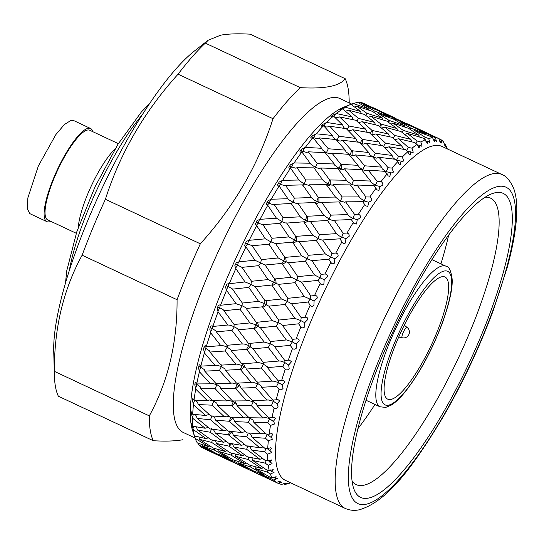 <?xml version="1.0" encoding="UTF-8"?>
<svg xmlns="http://www.w3.org/2000/svg" width="544" height="544" viewBox="0 0 544 544"><rect width="100%" height="100%" fill="white"/><g stroke="black" fill="none" stroke-linecap="round" stroke-linejoin="round"><path stroke-width="0.82" d="M76.303 233.294L47.709 219.885A49.504 12.111 115.1 0 1 55.93 173.93A49.504 12.111 115.1 0 1 87.462 130.043A49.504 12.111 115.1 0 1 89.74 130.247L118.334 143.657M115.185 148.825A51.442 12.587 115.1 0 0 78.254 227.562M73.522 120.503L71.155 120.292L64.376 124.549L55.869 134.579L38.393 165.9L27.88 197.832L27.2 208.556L29.845 213.649L46.886 221.639A51.442 12.587 115.1 0 0 49.252 221.85A51.442 12.587 115.1 0 0 50.81 221.34M92.84 131.702A51.442 12.587 115.1 0 0 90.569 128.493A51.442 12.587 115.1 0 0 88.203 128.282A51.442 12.587 115.1 0 0 55.434 173.89A51.442 12.587 115.1 0 0 46.886 221.639M390.83 399.446A67.456 16.504 115.1 0 0 433.806 339.64A67.456 16.504 115.1 0 0 445.012 277.018A67.456 16.504 115.1 0 0 441.905 276.746A67.456 16.504 115.1 0 0 398.936 336.552A67.456 16.504 115.1 0 0 387.729 399.167A67.456 16.504 115.1 0 0 390.83 399.446M407.143 327.488A5.821 5.821 0 0 1 402.315 337.783A5.692 1.394 -64.9 0 1 402.315 337.783A5.692 1.394 -64.9 0 1 403.131 332.615A5.692 1.394 -64.9 0 1 406.817 327.427A5.692 1.394 -64.9 0 1 407.143 327.488A5.692 1.394 -64.9 0 1 407.15 327.488L404.274 325.196M262.412 306.809L246.208 308.468L256.238 322.334L272.32 320.715L262.412 306.809L264.527 303.579L268.79 306.15L285.158 304.45L287.252 301.383L291.577 303.776L308.013 302.049L310.107 299.146L304.314 296.596L287.817 298.316L287.252 301.383L281.364 298.989L271.762 285.036L273.85 282.139L278.256 284.376L294.896 282.696L296.949 279.976L301.43 282.044L318.118 280.398L320.144 277.868L314.514 274.992L297.765 276.617L296.949 279.976L291.217 277.256L281.867 263.391L283.886 260.868L278.229 257.978L268.988 244.202L252.171 245.759L261.494 259.631M281.989 263.418L265.105 265.01L274.536 278.922L273.85 282.139L268.029 279.582L258.563 265.662L260.624 262.942L254.891 260.222L245.942 246.894L245.738 246.425L247.636 243.868L245.698 242.944L246.33 241.346L248.649 240.509L247.636 243.868L252.171 245.759M292.563 242.202L275.604 243.617L284.825 257.366L283.886 260.868L288.449 262.772L305.313 261.236L307.292 258.917L301.723 255.864L292.563 242.202L294.494 240.094L288.993 236.885L279.915 223.373L262.936 224.665L272.02 238.258L271.048 241.72L269.137 244.263M291.217 277.256L274.625 278.99M281.364 298.989L265.125 300.764M278.256 284.376L287.939 298.398M278.229 257.978L261.44 259.576L260.624 262.942L265.105 265.01M246.146 432.058L244.548 431.773L241.835 432.494L229.262 421.253L230.867 417.255L233.607 419.03L234.614 421.58L248.397 422.219L250.07 418.322L245.684 417.01L243.63 417.608L231.567 405.668L233.328 401.642L236.443 403.709L237.116 405.722L251.403 405.708L253.212 401.832L248.309 400.391L246.833 400.853L235.253 388.3L237.157 384.316L240.584 386.614L240.992 388.124L255.768 387.552L257.679 383.751L252.375 382.167L251.382 382.486L240.638 369.859L240.271 369.424L242.277 365.534L245.976 368.002L246.194 369.056L261.419 368.03L263.459 364.215L267.274 366.724L267.417 367.581L282.798 366.343L284.872 362.61L288.667 365.01L291.536 361.706L289.218 360.019L288.306 360.182A190.237 46.546 -64.9 0 1 292.509 348.48C293.944 349.547 295.263 349.384 296.46 347.997L296.174 344.1L292.325 341.85L292.495 339.327L282.533 325.502L298.663 323.816L300.784 320.579L294.848 318.369L278.65 320.069L268.824 306.007M294.875 318.362L285.151 304.45M282.554 325.264L282.533 325.502C282.377 324.877 280.983 323.966 278.344 322.776L278.65 320.069M304.939 317.288L301.213 317.689L300.784 320.579L304.694 322.68L307.782 319.512C307.836 317.771 306.877 317.03 304.912 317.288A190.237 46.546 -64.9 0 1 310.168 305.204C311.406 306.612 312.664 306.66 313.936 305.354L314.085 301.084L317.24 298.071C317.37 296.283 316.479 295.433 314.554 295.521L310.882 295.99M271.816 285.036L255.252 286.742L250.927 284.342L251.484 281.282L268.029 279.582M275.604 243.617L270.966 241.876L265.397 238.83L256.408 225.304L258.244 223.094L256.312 222.142L256.972 220.619L259.447 219.572L258.244 223.094L262.827 224.794M279.915 223.373L282.064 221.605C284.526 222.788 286.035 223.224 286.593 222.904L295.657 236.375L294.494 240.094L299.22 241.679L316.248 240.407L325.278 253.898L308.346 255.299L307.292 258.917L311.93 260.651L328.814 259.209L330.922 262.378M301.723 255.864L284.845 257.4M245.738 246.425L244.916 246.235L244.589 245.453L245.698 242.944M288.449 262.772L297.82 276.672M301.43 282.044L310.794 295.916L310.107 299.146L314.085 301.084M258.658 265.669L241.971 267.362L237.599 265.139L235.661 268.015L234.811 265.751L235.647 264.234L237.599 265.139L238.388 262.004L238.884 261.854A190.237 46.546 -64.9 0 1 245.942 246.894M316.248 240.407L318.118 238.517L312.712 235.151L295.657 236.375M312.766 235.26L303.688 221.809L286.389 223.094M248.649 240.509L249.179 240.305A190.237 46.546 -64.9 0 1 256.632 225.699L255.156 224.563L256.312 222.142M328.814 259.209L330.745 257.094L325.298 253.939M303.688 221.809C303.912 222.326 304.518 221.768 305.49 220.15C302.913 218.994 301.138 217.824 300.159 216.628L291.183 203.497L274.101 204.408L283.064 217.668L281.792 221.483L276.386 218.117L267.75 205.299L266.982 205.061L266.349 203.612L267.988 200.75L271.232 199.226A190.237 46.546 -64.9 0 1 279.12 186.007L278.038 185.926L277.556 184.715L279.215 182.043L282.642 180.336A190.237 46.546 -64.9 0 1 290.557 168.13L289.163 168.212L288.823 167.239L290.476 164.798L294.073 162.962A190.237 46.546 -64.9 0 1 301.893 151.96L300.179 152.211L299.962 151.456L301.587 149.287L305.334 147.363A190.237 46.546 -64.9 0 1 312.936 137.741L312.548 137.707C311.107 138.339 310.529 138.305 310.814 137.612L312.372 135.748L316.254 133.79A190.237 46.546 -64.9 0 1 323.517 125.698L321.191 125.936L322.674 124.406L326.658 122.461A190.237 46.546 -64.9 0 1 333.472 116.022L330.936 116.606L332.309 115.437L336.389 113.546A190.237 46.546 -64.9 0 1 342.645 108.875L339.898 109.766L345.29 107.195A190.237 46.546 -64.9 0 1 350.887 104.353L347.936 105.529M259.447 219.572L260.018 219.32A190.237 46.546 -64.9 0 1 267.75 205.299L267.641 205.02M267.498 204.972L269.239 203.15L269.783 203.402C272.177 204.503 273.618 204.843 274.101 204.408L273.775 204.66M324.89 274.006L321.082 274.366L320.144 277.868L324.197 279.657L327.386 276.862C327.59 275.04 326.76 274.088 324.89 274.006A190.237 46.546 -64.9 0 1 330.868 262.296C331.908 263.99 333.084 264.268 334.39 263.14L334.873 258.74L338.069 256.204C338.334 254.374 337.566 253.334 335.764 253.069L331.915 253.368L330.745 257.094L334.873 258.74M327.515 220.538L329.242 219.103L324.013 215.438L306.864 216.267L305.49 220.15L307.741 221.095L310.386 221.422L327.515 220.538L336.444 233.648L319.389 234.702L318.118 238.517C320.722 239.788 322.32 240.258 322.918 239.938L339.939 238.823L342.244 242.298M324.156 215.764L315.058 202.538L297.894 203.191L306.864 216.267M339.939 238.823L341.571 237.449L341.19 236.892C338.796 235.736 337.212 234.654 336.444 233.648L336.546 233.852M278.834 185.756L280.452 184.348L284.859 185.708L285.491 185.32L294.392 198.125L293.196 202.198C295.65 203.388 297.214 203.721 297.894 203.191L297.432 203.51M315.058 202.538C315.18 203.238 315.731 202.844 316.71 201.348L321.15 202.715L321.776 202.334L338.939 201.94L347.834 214.554L330.725 215.159L329.242 219.103C331.84 220.388 333.499 220.769 334.22 220.232L351.308 219.545L353.811 223.326L356.524 224.012L357.252 219.715L360.352 217.852C360.713 216.097 360.06 214.894 358.414 214.254L354.532 214.356L352.961 218.355L357.252 219.715M338.939 201.94C339.014 202.694 339.51 202.422 340.422 201.117L335.444 197.044L318.274 197.363L316.71 201.348C314.119 200.212 312.406 198.941 311.549 197.54L302.614 184.899L285.491 185.32M335.444 197.044L326.495 184.688L309.332 184.797L318.274 197.363M302.614 184.899C302.682 185.66 303.178 185.395 304.096 184.083L308.516 185.259L309.332 184.797M326.495 184.688C326.516 185.565 327.005 185.327 327.971 183.981L332.187 185.232L333.214 184.702L350.35 184.899L359.271 196.921L342.162 196.969L340.51 200.988L344.842 202.293L345.658 201.831L362.746 201.695L365.452 205.761L367.792 206.387L368.805 202.232M351.308 219.545L352.784 218.627L352.41 218.09C350.016 216.934 348.486 215.75 347.834 214.554L348.038 215.023M350.764 185.456L351.723 184.45L347.256 181.288L337.824 168.538L320.722 168.001L329.698 179.962L327.971 183.981L323.326 180.73L314.017 167.865L296.929 167.688L305.83 179.935L304.178 183.954L299.384 180.649L290.557 168.13M293.393 163.309L291.713 166.994L295.902 168.225L296.929 167.688M314.439 168.422L315.398 167.416L319.464 168.606L320.722 168.001M346.997 233.05L343.121 233.26L341.748 237.15L345.95 238.646L349.119 236.429C349.432 234.627 348.724 233.498 346.997 233.05A190.237 46.546 -64.9 0 1 353.314 222.455M346.834 180.254L329.698 179.962M338.307 169.157L339.096 168.334L342.999 169.483L344.508 168.817L361.556 169.701L370.566 181.036L353.532 180.424L351.723 184.45L355.79 185.647L357.048 185.042L374.075 185.545L376.985 189.876L378.957 190.427L379.8 186.47L380.378 186.538M362.746 201.695L364.222 200.994L359.611 197.744L359.271 196.921M362.107 170.388L362.719 169.755L358.625 166.838L358 165.328L348.867 154.346L331.881 153.082L340.966 164.336L339.096 168.334L334.805 165.281L334.288 164.016L325.224 152.667L308.23 151.796L317.2 163.39L315.398 167.416L310.93 164.254L301.893 151.96M301.539 151.858L302.838 151.348L306.721 152.483L308.23 151.796M325.781 153.354L326.393 152.721L330.099 153.816L331.881 153.082M358 165.328L340.966 164.336M374.564 186.17L375.346 185.348L379.8 186.47L382.69 185.429C383.085 183.838 382.548 182.539 381.079 181.526L377.223 181.336L375.346 185.348L371.083 182.301L370.566 181.036M349.493 155.088L349.914 154.652L346.025 151.898L345.27 150.124L336.056 139.536L319.212 137.904L328.318 148.75L326.393 152.721L322.3 149.804L321.674 148.294L312.936 137.741M313.235 138.094L313.657 137.659L317.152 138.706L319.212 137.904M336.756 140.332L340.265 141.1L342.645 140.264L351.893 150.736L349.914 154.652L353.423 155.706L355.497 154.918L372.382 156.57L381.555 167.137L364.65 165.784L362.719 169.755L366.432 170.857L368.206 170.116L385.118 171.353L388.232 175.923L389.837 176.392L390.694 172.686L391.598 172.883L393.441 172.101L391.966 168.103L388.151 167.736L386.165 171.659L390.694 172.686M290.244 167.953L291.713 166.994L289.823 165.981M369.832 196.989L365.962 196.955L364.222 200.994L368.587 202.225L371.606 200.763C371.987 199.077 371.396 197.819 369.832 196.989A190.237 46.546 -64.9 0 1 376.101 188.176M372.218 156.556L369.655 154.564L368.764 152.51L351.893 150.736M373.089 157.366L372.518 156.726M358.618 142.222L356.83 140.78L355.769 138.434L346.338 128.69L329.712 126.215L339.014 136.245L337.069 140.005L336.192 139.692M323.843 126.296L327.005 127.099L329.712 126.215M385.744 172.101L386.165 171.659L382.303 168.912L381.555 167.137M368.764 152.51L359.441 142.331L342.645 140.264M360.223 143.167L363.283 144.099L365.996 143.228L382.663 145.724L392.054 155.448L375.34 153.279L373.313 157.128L376.591 158.134L378.971 157.298L395.692 159.338L397.793 161.616L399.024 164.118L400.268 164.499L401.105 161.092L402.274 161.493L403.682 160.976L402.336 156.93L398.568 156.373L396.664 159.977L395.957 159.882M381.194 145.493L380.195 144.643L378.95 141.998L362.311 139.373L360.142 143.086M367.309 132.301L365.616 129.139L355.905 120.292L339.558 116.919L349.112 126.072L347.099 129.669M335.05 117.538L336.158 117.83L339.558 116.919M394.856 159.229L393.094 157.794L392.054 155.448M321.225 126.303L321.191 125.936M389.606 136.762L388.409 133.96L372.048 130.431L369.947 133.987M403.566 149.314L401.894 146.152L385.438 143.106L383.425 146.703M371.307 134.531L372.436 134.824M397.406 130.526L396.991 128.52L380.956 124.046L379.658 126.5M411.686 141.814L410.931 139.4L394.781 135.429L393.264 138.244M382.881 119.877L382.731 118.279L372.327 111.343L356.674 106.06L366.894 113.322L365.813 115.396M354.844 107.188L356.674 106.06M375.421 124.8L374.646 122.386L364.616 114.478L348.588 110.167L358.455 118.388L356.932 121.21M345.454 111.228L348.588 110.167M407.551 151.538L410.87 151.871L412.236 152.544L413.25 152.238L412.012 148.192L408.306 147.431L406.348 150.858M389.62 117.66L389.742 116.885L378.923 110.935L363.684 104.666L374.306 110.949L373.667 112.214M362.936 105.454L363.684 104.666M404.518 126.942L404.552 125.766L388.899 120.319L388.042 121.985M419.159 136.891L419.016 135.293L403.226 130.363L402.138 132.437M404.552 125.766L393.938 119.313L378.434 113.512L388.899 120.319M377.182 114.526L378.434 113.512M417.2 145.092L419.832 145.173L421.328 146.18L422.001 146.023L420.845 142.018L417.214 141.046L415.908 143.507M410.863 126.12L410.978 125.739L395.746 119.306L395.332 120.136M425.904 134.674L426.027 133.899L410.632 127.99L409.992 129.248M425.755 141.154L427.849 141.1L429.794 142.433L428.706 138.516L425.156 137.319L424.293 138.999M431.827 135.272L416.888 128.343L416.697 128.738M410.978 125.739L384.86 113.492L395.746 119.306M384.526 113.961L384.86 113.492M433.255 139.842L434.799 139.72L436.499 141.515L435.452 137.727L432.004 136.306L431.589 137.142M439.579 141.175L440.572 141.046L442.02 143.296L440.994 139.679L438.702 138.55M444.598 145.153L445.074 145.071L446.277 147.744L445.237 144.33L444.033 143.636M218.328 455.022L207.108 450.065L233.165 462.284L218.328 455.022L218.572 454.471M290.564 482.786L288.64 483.562A190.237 46.546 -64.9 0 1 286.654 484.051A190.237 46.546 -64.9 0 1 284.75 484.33L288.062 482.922L285.267 483.63L285.906 482.929L281.887 484.344A190.237 46.546 -64.9 0 1 278.664 483.602L282.071 482.011M249.206 468.697L248.9 469.118L237.558 464.277L222.782 456.872L234.294 461.36L234.736 460.367M214.268 450.004L202.565 446.012L217.049 453.88L228.623 458.232L214.268 450.004L214.887 448.569M202.66 444.761L202.565 446.012M222.938 456.144L222.782 456.872M269.443 479.298L243.386 467.078L269.518 479.169M243.399 467.051L233.199 462.21M211.582 442.374L199.383 439.307L213.37 448.113L225.44 451.527L211.582 442.374L212.534 440.076M198.961 437.016L199.383 439.307M246.051 462.896L245.031 463.726L233.206 459.843L218.912 451.479L230.914 455.029L231.703 453.159M264.908 475.245L253.382 470.914L238.85 463.026L250.6 467.038L264.908 475.245L265.526 474.586M212.881 451.656L212.575 452.084L198.567 444.645L198.07 443.224M198.274 443.877L198.478 443.367M278.909 481.386L279.5 482.304L280.384 481.154L276.352 482.399L259.107 473.906L270.552 478.366L273.829 480.148L277.297 478.346M244.521 454.764L242.542 455.736L230.214 452.778L216.424 443.489L228.936 446.128L230.037 443.428M208.189 437.73L206.217 438.702L193.168 429.481L191.801 423.538M192.93 428.672L193.786 426.421M209.719 445.862L208.706 446.692L195.167 438.348L193.392 432.874M194.908 437.553L195.459 436.152M261.718 468.547L249.703 465.154L235.661 456.328L247.914 459.408L261.718 468.547L263.187 467.602M274.04 476.952L274.999 478.278L276.141 476.714L272.109 477.748L269.457 476.843L255.238 468.513L267.172 472.029L270.341 474.028L274.067 472.355L273.836 471.974M210.474 419.784L197.248 418.418L210.215 428.971L223.305 430.637L210.474 419.784L211.983 415.929M194.623 414.46L195.854 415.324L197.248 418.418M244.582 444.441L241.468 445.271L228.63 443.183L215.356 433.024L228.378 434.812L229.799 430.902M259.937 459.299L247.411 456.804L233.879 447.08L246.643 449.283L259.937 459.299L262.453 458.347M210.31 432.249L197.601 430.066L211.079 439.77L223.659 442.286L210.31 432.249L211.636 428.488M196.228 426.836L197.601 430.066M215.56 440.708L216.424 443.489M270.463 469.934L271.837 471.634L273.238 469.676L269.232 470.465L266.472 469.778L252.749 460.523L265.186 463.134L268.24 465.338L272.075 463.665L271.742 462.998L270.069 462.461L271.714 460.156L271.15 459.816M212.072 405.185L198.329 404.559L210.78 415.881L224.386 416.786L212.072 405.185L213.765 401.159L216.689 403.084L217.518 405.362L229.765 417.064L243.63 417.608M194.636 400.03L197.343 402.009L198.329 404.559M241.835 432.494L228.48 431.215L215.723 420.247L229.262 421.253M208.25 427.4L205.142 428.237L192.59 418.2L191.454 413.855L191.678 411.842M192.379 417.384L193.542 414.1M259.583 447.658L246.541 446.005L233.526 435.438L246.806 436.818L259.583 447.658L263.276 446.978M230.874 431.467L232.111 432.337M271.714 460.156L267.764 460.673L264.887 460.183L251.682 450.058L264.636 451.819L267.566 454.213L271.49 452.588L271.055 451.547L269.722 450.915L271.612 448.31L270.762 447.766L267.73 448.521L264.738 448.215L252.049 437.281L265.513 438.26L268.335 440.83L272.313 439.294L271.803 437.804L270.796 437.172L272.918 434.309L271.782 433.561L269.13 434.194L266.023 434.064L253.844 422.402L267.818 422.674L270.524 425.401L274.543 424L273.958 421.988L273.278 421.444L275.618 418.39L274.183 417.418L268.722 417.948L257.04 405.64L271.51 405.307L274.101 408.17C275.801 408.68 277.148 408.272 278.14 406.939L277.127 403.988L279.664 400.792L277.93 399.588L272.796 400.126L261.589 387.274L276.529 386.43L279.011 389.402C280.629 390.102 281.976 389.762 283.043 388.389L282.282 385.077L284.995 381.8L282.968 380.358L278.174 380.875L278.535 382.534L282.207 384.989M215.077 388.674L200.831 388.708L212.779 400.717L226.889 400.928L215.077 388.674L216.913 384.656L220.184 386.845L220.714 388.606L232.465 400.948L246.833 400.853M197.152 383.942L197.084 384.635L200.172 386.689L200.831 388.708M209.814 415.018L208.223 414.732L205.51 415.46L193.453 404.668L192.42 400.364L193.011 397.984M193.263 403.859L194.582 400.486L194.29 400.092M265.56 433.629L263.031 433.119L260.671 433.799L247.112 432.922L234.614 421.58M212.371 416.004L214.526 417.425L215.723 420.247M267.818 422.674L269.532 418.907L269.035 418.39L264.921 417.404L263.174 417.942L249.104 417.758L237.116 405.722M250.131 417.778L250.09 418.2L253.021 420.118L253.844 422.402M219.436 370.512L204.714 371.11L216.165 383.717L230.772 383.33L219.436 370.512L221.394 366.568L224.958 368.961L225.264 370.24L236.538 383.132L251.382 382.486M217.015 383.697L216.913 384.656L211.983 383.35L210.508 383.819L199.417 371.763L199.247 370.988L200.906 367.302L204.313 369.594L204.714 371.11M213.806 400.744L213.765 401.159L209.358 399.969L207.305 400.574L195.738 389.11L194.779 384.887L195.248 382.452L195.772 382.18M195.561 388.314L197.084 384.635L195.092 383.867M231.567 405.668L217.518 405.362M288.306 360.182L284.777 360.502L284.974 362.297L284.315 362.358C281.894 361.25 280.024 360.808 278.691 361.046L263.235 362.331C263.847 361.923 263.942 362.501 263.507 364.065L263.187 364.086C260.773 362.902 258.781 362.474 257.21 362.794L246.541 349.336L231.091 350.547L241.917 363.882C242.59 363.365 242.712 363.916 242.277 365.534L236.756 364.018L235.974 364.262L225.094 350.996L209.909 352.043L220.905 365.146C221.585 364.555 221.762 364.983 221.435 366.425L216.05 365.133L215.057 365.452L204.415 352.9L203.531 348.996L204.381 346.134L205.387 345.766L206.21 346.834A190.237 46.546 -64.9 0 1 210.671 332.826L209.787 329.14L210.807 326.135L212.085 325.727L212.833 326.448A190.237 46.546 -64.9 0 1 218.069 311.855L217.165 308.434L218.341 305.327L219.905 304.871L220.565 305.266A190.237 46.546 -64.9 0 1 226.508 290.312L225.549 287.191L226.862 284.036L229.296 283.621A190.237 46.546 -64.9 0 1 235.851 268.546L235.661 268.015M204.252 352.165L206.026 348.527L204.041 347.718M240.271 369.424L225.264 370.24M273.55 400.092L273.414 401.309L268.28 399.956L252.498 400.751L240.992 388.124M253.341 400.738L253.239 401.696L256.51 403.879L257.04 405.64M269.661 417.942L269.593 418.635L273.278 421.444M257.808 362.61L241.917 363.882M205.87 346.718L206.026 348.527L209.698 350.982L209.909 352.043M225.094 350.996L227.134 347.181L230.948 349.69L231.091 350.547M276.529 386.43L278.535 382.534L273.034 381.031L257.23 382.18C257.91 381.589 258.087 382.017 257.761 383.459L261.283 385.995L261.589 387.274M210.508 332.132L212.364 328.603L210.385 327.774M199.247 370.988L198.506 367.676L199.165 365.004L199.927 364.684L200.818 366.098A190.237 46.546 -64.9 0 1 204.415 352.9M217.906 311.209L219.817 307.85L217.852 306.993M268.28 347.453L270.375 343.835L264.228 342.094L253.96 328.352L238.109 329.848L248.52 343.509C249.125 343.182 249.152 343.89 248.615 345.61L250.77 346.766L252.634 348.826L268.28 347.453L278.691 361.046L279.133 360.917M246.541 349.336L248.615 345.61C246.085 344.345 244.018 343.822 242.406 344.032L231.948 330.419L234.321 326.924C236.81 328.059 238.075 329.032 238.109 329.848L238.075 329.344M253.96 328.352L256.068 324.85L260.202 327.746L276.23 326.148L286.26 339.966L270.409 341.516L270.375 343.835C273.02 345.012 274.373 346.025 274.434 346.888L290.21 345.358L292.509 348.48M264.527 342.013L248.52 343.509M256.238 322.334C256.761 322.211 256.707 323.048 256.068 324.85L249.975 322.952L239.904 309.114L223.917 310.733L234.083 324.482L234.049 326.794C231.52 325.543 229.473 324.965 227.902 325.06L218.069 311.855M255.252 286.742L264.955 300.689L264.527 303.579L258.563 301.356L248.819 287.409L232.506 289.136L242.318 303.028L242.019 305.742L235.994 303.681L220.143 305.293L219.817 307.85L220.368 308.108C222.741 309.244 223.931 310.121 223.917 310.733L223.917 310.366M239.904 309.114L242.291 305.871C244.773 307.013 246.078 307.877 246.208 308.468L246.228 308.23M276.23 326.148L278.344 322.776L272.415 320.695M231.948 330.419L216.349 331.813L226.909 345.297C227.528 344.889 227.616 345.467 227.181 347.024L227.134 347.181C224.611 345.909 222.53 345.433 220.884 345.76L210.671 332.826M212.446 326.407L212.364 328.603L216.26 331.14L216.349 331.813M290.21 345.358L292.325 341.85L286.45 339.918M226.338 289.721L228.276 286.579L232.54 288.993M228.881 283.757L245.038 281.955L250.927 284.342L248.832 287.409M245.038 281.955L235.851 268.546M235.647 264.234L236.246 262.596L238.388 262.004M258.59 301.349L242.318 303.028M296.174 344.1L299.166 340.836C299.132 339.177 298.112 338.545 296.12 338.953L292.495 339.327M296.582 338.885L296.12 338.953A190.237 46.546 -64.9 0 1 300.88 326.971C302.219 328.209 303.511 328.148 304.756 326.788L304.694 322.68M235.253 388.3L220.714 388.606M213.357 429.4L215.356 433.024M218.804 449.698L218.912 451.479M369.464 106.08L380.562 111.309L380.372 111.704M396.991 128.52L386.77 121.094L370.872 116.273L380.956 124.046M368.397 117.409L370.872 116.273M388.409 133.96L378.542 125.576L362.297 121.713L372.048 130.431M358.462 122.577L362.297 121.713M378.95 141.998L369.39 132.695L352.838 129.751L362.311 139.373M347.643 130.016L349.785 130.642L352.838 129.751M310.923 138.162L310.814 137.612M291.183 203.497L292.917 202.069C290.34 200.926 288.592 199.702 287.688 198.404L279.12 186.007M236.089 303.661L226.508 290.312M228.84 283.71L228.276 286.579L226.318 285.702M281.608 380.63A190.237 46.546 -64.9 0 1 285.185 369.403C286.715 370.287 288.048 370.036 289.184 368.635L288.667 365.01M274.4 346.378L284.777 360.502M260.195 327.386L270.409 341.516M250.165 322.905L234.083 324.482M278.174 380.875L267.417 367.581M252.545 348.153L263.235 362.331M242.848 343.903L226.909 345.297M228.201 324.979L212.833 326.448M271.51 405.307L273.414 401.309L276.821 403.6M277.508 404.362L277.127 403.988M257.23 382.18L246.194 369.056M221.483 345.576L206.21 346.834M237.293 383.098L237.157 384.316L231.996 382.942L230.772 383.33M265.513 438.26L267.124 434.248L270.796 437.172M267.145 434.03L266.567 434.003M233.403 400.948L233.328 401.642L228.643 400.398L226.889 400.928M200.505 365.908L200.906 367.302L198.914 366.513M267.124 448.46L269.722 450.915M248.696 433.038L250.852 434.459L252.049 437.281M230.88 417.119L230.527 417.105M229.303 416.636L226.76 416.119L224.386 416.786M268.253 460.448L270.069 462.461M249.682 446.434L251.682 450.058M227.018 429.978L223.305 430.637M241.468 445.271L228.378 434.812M228.806 435.166A2.91 0.619 129.5 0 1 231.492 432.303A2.91 0.619 129.5 0 1 231.928 432.194L233.526 435.438M193.909 399.935L192.624 399.493M274.067 472.355L271.837 471.634M251.886 457.742L252.749 460.523M226.188 441.347L223.659 442.286M242.542 455.736L228.936 446.128M232.281 443.68L233.879 447.08M192.345 413.399L191.556 413.154M277.433 478.516L274.999 478.278M255.136 466.732L255.238 468.513M226.916 450.595L225.44 451.527M245.031 463.726L230.914 455.029M235.226 454.029L235.661 456.328M192.311 424.742L191.903 424.633M282.125 482.059L279.5 482.304M259.264 473.178L259.107 473.906M248.9 469.118L234.294 461.36M238.938 461.774L238.85 463.026M229.255 457.579L228.623 458.232M284.981 483.147L285.267 483.63M207.114 450.038L203.306 448.29L202.98 447.542M440.994 139.679A190.237 46.546 -64.9 0 1 443.51 141.923L445.128 146.112M444.972 145.928L445.074 145.071M420.852 130.995L421.185 130.526L438.682 138.475L440.375 142.453M440.286 142.392L440.572 141.046M432.004 136.306L421.185 130.526M413.508 131.56L414.759 130.553L430.188 136.32L432.589 137.741L434.35 141.528L434.799 139.72M395.549 118.252L372.014 107.175M405.749 123.094L416.888 128.343M425.156 137.319L414.759 130.553M420.845 142.018A190.237 46.546 -64.9 0 1 425.333 139.74L427.258 143.358L427.849 141.1M399.214 122.468L399.969 121.679L415.249 127.969L426.027 133.899M410.632 127.99L399.969 121.679M374.53 109.086L374.653 108.698L364.072 103.462A190.237 46.546 -64.9 0 0 360.046 102.53L374.653 108.698M404.722 134.443L407.198 133.307L423.028 138.094L425.333 139.74M417.214 141.046L407.198 133.307M412.012 148.192A190.237 46.546 -64.9 0 1 417.024 144.446L419.132 147.846L419.832 145.173M391.116 124.195L392.958 123.073L408.66 128.377L419.016 135.293M403.226 130.363L392.958 123.073M368.186 109.908L368.227 108.725L358.068 102.537A190.237 46.546 -64.9 0 0 355.708 102.857A190.237 46.546 -64.9 0 0 353.212 103.503L368.227 108.725M394.781 139.611L398.623 138.747L414.8 142.576L417.024 144.446M408.306 147.431L398.623 138.747M402.336 156.93A190.237 46.546 -64.9 0 1 407.796 151.769L409.183 154.639L410.088 154.931L410.87 151.871M381.215 128.139L384.873 127.18L400.948 131.519L410.931 139.4M394.781 135.429L384.873 127.18M361.073 113.492L360.665 111.486L350.887 104.353M383.969 147.05L386.111 147.676L389.164 146.785L405.64 149.695L407.796 151.769M398.568 156.373L389.164 146.785M396.352 160.296L401.105 161.092M371.817 135.021A2.91 1.856 133.2 0 0 372.3 134.796L375.836 133.933L392.238 137.326L401.894 146.152M385.438 143.106L375.836 133.933M353.274 119.721L352.084 116.926L342.645 108.875M388.151 167.736L378.971 157.298M375.34 153.279L365.996 143.228M344.862 128.452L343.862 127.609L342.625 124.964L333.472 116.022M332.479 116.348L331.847 115.933M377.223 181.336L368.206 170.116M379.229 186.483L379.8 186.47M364.65 165.784L355.497 154.918M335.886 139.516L333.329 137.53L332.438 135.476L323.517 125.698M325.91 122.828L323.898 126.099M323.17 125.732L322.143 125.093M365.962 196.955L357.048 185.042M353.532 180.424L344.508 168.817M315.527 134.157L313.657 137.659L311.794 136.612M354.532 214.356L345.658 201.831M342.162 196.969L333.214 184.702M304.626 147.723L302.838 151.348L300.961 150.314M335.764 253.069A190.237 46.546 -64.9 0 1 341.958 241.828C342.91 243.637 344.032 244.038 345.331 243.032L345.95 238.646M333.758 220.544L334.22 220.232L343.121 233.26M311.753 198.009L311.549 197.54L294.392 198.125M330.725 215.159L321.776 202.334M322.714 240.128L331.915 253.368M300.261 216.838L283.064 217.668M310.06 221.673L310.386 221.422L319.389 234.702M287.83 198.73L271.232 199.226M282.003 180.662L280.452 184.348L278.548 183.362M314.554 295.521A190.237 46.546 -64.9 0 1 320.212 283.533C321.354 285.09 322.572 285.253 323.87 284.022L324.197 279.657M321.082 274.366L311.93 260.651M289.02 236.919L272.02 238.258M299.112 241.808L308.346 255.299M276.44 218.226L260.018 219.32M270.626 199.519L269.239 203.15L267.322 202.178M301.213 317.689L291.577 303.776M345.127 508.375L285.484 480.4A184.416 45.118 -64.9 0 1 316.125 309.216A184.416 45.118 -64.9 0 1 433.602 145.717A184.416 45.118 -64.9 0 1 442.082 146.465L501.731 174.434A184.416 45.118 -64.9 0 0 493.245 173.686A184.416 45.118 -64.9 0 0 375.768 337.185A184.416 45.118 -64.9 0 0 345.127 508.375C349.622 510.36 354.3 510.843 359.183 509.816C387.743 501.561 413.562 465.909 443.516 416.228C462.978 382.432 479.55 347.208 493.231 310.556L507.137 267.75C513.386 245.011 516.61 225.869 516.8 210.324C516.922 201.858 515.882 194.555 513.686 188.435C510.136 180.574 506.151 175.909 501.731 174.434M428.706 138.516A190.237 46.546 -64.9 0 1 430.692 138.02A190.237 46.546 -64.9 0 1 432.589 137.741M429.393 142.48L429.794 142.433M418.554 147.642L419.132 147.846M391.966 168.103A190.237 46.546 -64.9 0 1 397.793 161.616M381.079 181.526A190.237 46.546 -64.9 0 1 387.172 173.815M358.414 214.254A190.237 46.546 -64.9 0 1 364.759 204.476M276.128 399.983A190.237 46.546 -64.9 0 1 279.011 389.402M271.946 417.935A190.237 46.546 -64.9 0 1 274.101 408.17M269.13 434.194A190.237 46.546 -64.9 0 1 270.524 425.401M267.73 448.521A190.237 46.546 -64.9 0 1 268.335 440.83M267.764 460.673A190.237 46.546 -64.9 0 1 267.566 454.213M269.232 470.465A190.237 46.546 -64.9 0 1 268.24 465.338M272.109 477.748A190.237 46.546 -64.9 0 1 270.341 474.028M276.352 482.399A190.237 46.546 -64.9 0 1 273.829 480.148M195.051 437.995L183.233 432.453A184.416 45.118 -64.9 0 1 213.88 261.27A184.416 45.118 -64.9 0 1 331.35 97.764A184.416 45.118 -64.9 0 1 339.837 98.518L351.723 104.094M300.268 87.638C312.48 88.38 322.381 87.992 329.963 86.469C337.355 85.014 342.428 82.43 345.188 78.703L250.254 34.184C238.027 33.47 228.147 33.803 220.619 35.19L208.284 40.188L205.333 43.119L300.268 87.638A208.678 51.054 -64.9 0 0 273.013 118.701L178.078 74.181C144.357 111.425 120.136 153.129 105.4 199.281L200.335 243.8C234.056 206.55 258.284 164.852 273.013 118.701M182.92 439.722C175.392 441.109 165.512 441.449 153.286 440.728A208.678 51.054 -64.9 0 1 149.308 415.874C168.055 381.609 177.303 342.89 177.065 299.717A208.678 51.054 -64.9 0 1 200.335 243.8M153.286 440.728L58.351 396.209A208.678 51.054 -64.9 0 1 54.407 375.659L53.727 351.234A184.416 45.118 -64.9 0 1 101.157 190.271A184.416 45.118 -64.9 0 1 194.575 50.878L208.243 40.14M54.407 375.659A208.678 51.054 -64.9 0 1 54.373 371.355L149.308 415.874M177.065 299.717L82.13 255.197C63.383 289.462 54.128 328.182 54.373 371.355M82.13 255.197A208.678 51.054 -64.9 0 1 105.4 199.281M178.078 74.181A208.678 51.054 -64.9 0 1 205.333 43.119M448.63 235.192A158.209 38.706 -64.9 0 1 440.919 263.847M374.986 404.45A158.209 38.706 -64.9 0 1 357.884 428.699M485.098 197.268A158.209 38.706 -64.9 0 1 490.6 198.166A158.209 38.706 -64.9 0 1 464.318 345.025A158.209 38.706 -64.9 0 1 363.535 485.289A158.209 38.706 -64.9 0 1 356.259 484.643A158.209 38.706 -64.9 0 1 352.05 480.991M495.516 192.685A167.912 41.079 -64.9 0 1 481.202 335.607A167.912 41.079 -64.9 0 1 368.383 498.114A167.912 41.079 -64.9 0 1 353.58 488.111A167.912 41.079 -64.9 0 1 394.754 327.957A167.912 41.079 -64.9 0 1 491.552 193.888A167.912 41.079 -64.9 0 1 495.516 192.685M193.698 433.881L192.501 430.209A184.416 45.118 -64.9 0 1 237.728 254.32A184.416 45.118 -64.9 0 1 344.039 107.08L347.97 105.509M212.575 452.084L201.708 447.454A190.237 46.546 -64.9 0 1 198.567 444.645M208.706 446.692L197.37 442.986A190.237 46.546 -64.9 0 1 195.167 438.348M193.406 432.922L194.398 435.887A190.237 46.546 -64.9 0 1 193.168 429.481M191.753 423.633L192.834 426.258A190.237 46.546 -64.9 0 1 192.59 418.2M191.508 411.998L192.705 414.263A190.237 46.546 -64.9 0 1 193.453 404.668M192.678 398.201L194.011 400.085A190.237 46.546 -64.9 0 1 195.738 389.11M195.248 382.452C195.609 381.766 196.01 382.174 196.452 383.676L196.724 383.942A190.237 46.546 -64.9 0 1 199.417 371.763M350.948 104.4L353.212 103.503M298.663 323.816L300.88 326.971M294.984 282.71L304.314 296.596M308.067 302.049L310.168 305.204M305.463 261.297L314.514 274.992M318.24 280.432L320.212 283.533M335.628 113.9L333.839 116.858M344.515 107.528L343.4 109.5M352.437 103.809L351.784 104.992M358.816 102.979L359.264 102.796L359.081 103.142M445.237 144.33A190.237 46.546 -64.9 0 1 447.005 148.043L447.277 148.9M283.254 483.759L284.75 484.33M254.66 472.056L254.905 471.512M269.484 479.23L278.664 483.602M250.6 467.038L251.219 465.603M270.552 478.366L270.987 477.367M247.914 459.408L248.866 457.116M267.172 472.029L267.968 470.152M246.643 449.283L247.962 445.529M265.186 463.134L266.295 460.428M246.806 436.818L248.309 432.963M264.636 451.819L266.05 448.1M248.397 422.219L260.671 433.799M251.403 405.708L263.174 417.942M255.768 387.552L267.056 400.343M261.419 368.03L272.252 381.283M282.798 366.343L285.185 369.403M349.112 126.072L365.616 129.139M358.455 118.388L374.646 122.386M366.894 113.322L382.731 118.279M359.264 102.796L360.046 102.53M345.188 78.703A208.678 51.054 -64.9 0 1 349.132 99.253L349.234 102.925M241.971 267.362L251.614 281.357M220.905 365.146L235.974 364.262M200.818 366.098L215.057 365.452M196.724 383.942L210.508 383.819M194.011 400.085L207.305 400.574M192.705 414.263L205.51 415.46M192.834 426.258L205.142 428.237M194.398 435.887L206.217 438.702M380.562 111.309L392.176 116.634M374.306 110.949L389.742 116.885M435.452 137.727A190.237 46.546 -64.9 0 1 438.682 138.475M345.29 107.195L360.665 111.486M336.389 113.546L352.084 116.926M339.014 136.245L355.769 138.434M326.658 122.461L342.625 124.964M328.318 148.75L345.27 150.124M305.83 179.935L322.986 179.908M316.254 133.79L332.438 135.476M317.2 163.39L334.288 164.016M305.334 147.363L321.674 148.294M282.642 180.336L299.118 180.01M294.073 162.962L310.508 163.214M238.884 261.854L254.891 260.222M249.179 240.305L265.397 238.83M142.426 114.553A116.47 28.499 115.1 0 0 69.333 270.422M442.36 265.88A77.649 18.999 115.1 0 0 392.897 334.723A77.649 18.999 115.1 0 0 379.991 406.796L385.791 407.388L391.462 404.994C395.74 402.302 400.432 397.766 405.552 391.381C420.118 372.531 432.596 349.18 442.993 321.314C449.725 301.879 452.771 287.749 452.125 278.929C451.003 270.647 448.943 266.404 445.93 266.193A77.649 18.999 115.1 0 0 442.36 265.88M444.298 271.007A73.766 18.047 115.1 0 0 394.733 342.394A73.766 18.047 115.1 0 0 388.443 405.185A73.766 18.047 115.1 0 0 438.008 333.792A73.766 18.047 115.1 0 0 444.298 271.007M272.082 285.498A2.91 0.537 145.6 0 0 275.094 283.961A2.91 0.537 145.6 0 0 276.046 283.193A2.91 0.68 84.2 0 0 276.019 281.921A2.91 0.68 84.2 0 0 275.087 278.868M262.738 307.272A2.91 0.36 144.8 0 0 265.805 305.402A2.91 0.36 144.8 0 0 266.71 304.667A2.91 0.857 84.1 0 0 266.655 303.362A2.91 0.857 84.1 0 0 265.513 300.635M282.18 263.847A2.91 0.714 146.1 0 0 285.104 262.67A2.91 0.714 146.1 0 0 286.103 261.882A2.91 0.503 84.7 0 0 286.09 260.664A2.91 0.503 84.7 0 0 285.382 257.319M292.896 242.699A2.91 0.891 146.1 0 0 295.684 241.862A2.91 0.891 146.1 0 0 296.725 241.074L296.222 236.334M304.15 222.496A2.91 1.061 145.8 0 0 306.666 221.87A2.91 1.061 145.8 0 0 307.741 221.095L307.435 216.233M315.704 203.463A2.91 1.224 145 0 0 317.873 203.007A2.91 1.224 145 0 0 318.974 202.266L318.845 197.35M327.379 185.898A2.91 1.38 143.7 0 0 329.14 185.572A2.91 1.38 143.7 0 0 330.256 184.878L330.269 179.969M339.014 170.061A2.91 1.523 141.9 0 0 340.279 169.837A2.91 1.523 141.9 0 0 341.401 169.204L341.53 164.363M350.411 156.182A2.91 1.652 139.5 0 0 351.111 156.053A2.91 1.652 139.5 0 0 352.24 155.496A2.91 0.428 95.2 0 1 352.124 154.85A2.91 0.428 95.2 0 1 352.458 150.79M361.406 144.446A2.91 1.761 136.7 0 0 361.474 144.432A2.91 1.761 136.7 0 0 362.59 143.963A2.91 0.537 98.1 0 1 362.433 143.446A2.91 0.537 98.1 0 1 362.862 139.454M372.3 134.796A2.91 0.632 101.3 0 1 372.096 134.409A2.91 0.632 101.3 0 1 372.592 130.54M380.888 127.527A2.91 0.7 104.6 0 1 381.494 124.188M388.838 122.556A2.91 0.755 108.2 0 1 389.422 120.489M395.896 120.469A2.91 0.789 111.9 0 1 396.256 119.517M231.928 432.194A2.91 1.843 96.5 0 0 231.751 431.562M229.677 421.634A2.91 0.524 132.6 0 1 232.492 418.751A2.91 0.524 132.6 0 1 233.002 418.52A2.91 1.748 93.1 0 0 232.655 417.357A2.91 1.748 93.1 0 0 232.574 417.2M231.962 406.069A2.91 0.408 135.4 0 1 234.886 403.226A2.91 0.408 135.4 0 1 235.464 402.886A2.91 1.632 90.3 0 0 235.185 401.656A2.91 1.632 90.3 0 0 234.79 400.948M235.634 388.722L239.299 385.526A2.91 1.496 88 0 0 239.074 384.248A2.91 1.496 88 0 0 238.394 383.058M240.638 369.859L244.426 366.717A2.91 1.353 86.3 0 0 244.256 365.412A2.91 1.353 86.3 0 0 243.352 363.786M246.894 349.785L250.77 346.766A2.91 1.197 85.1 0 0 250.648 345.44A2.91 1.197 85.1 0 0 249.587 343.414M254.3 328.807L258.244 325.972A2.91 1.034 84.4 0 0 258.155 324.646A2.91 1.034 84.4 0 0 256.89 322.245M229.384 446.454A2.91 0.694 126.2 0 1 231.771 443.727M231.384 455.321A2.91 0.748 122.6 0 1 232.73 453.41M234.777 461.625A2.91 0.782 119 0 1 235.382 460.591M365.813 504.295A174.712 42.745 -64.9 0 1 380.712 355.592A174.712 42.745 -64.9 0 1 498.093 186.51A174.712 42.745 -64.9 0 1 483.194 335.213A174.712 42.745 -64.9 0 1 365.813 504.295M65.511 282.887L66.735 270.837L76.806 231.778L95.023 186.823L117.919 144.323L141.433 111.908L149.566 103.646M366.003 400.234L379.991 406.796M431.936 259.631L445.93 266.193M73.528 120.496L90.569 128.493M402.315 337.783L398.718 337.042M428.482 133.654L408.313 124.195"/></g></svg>
